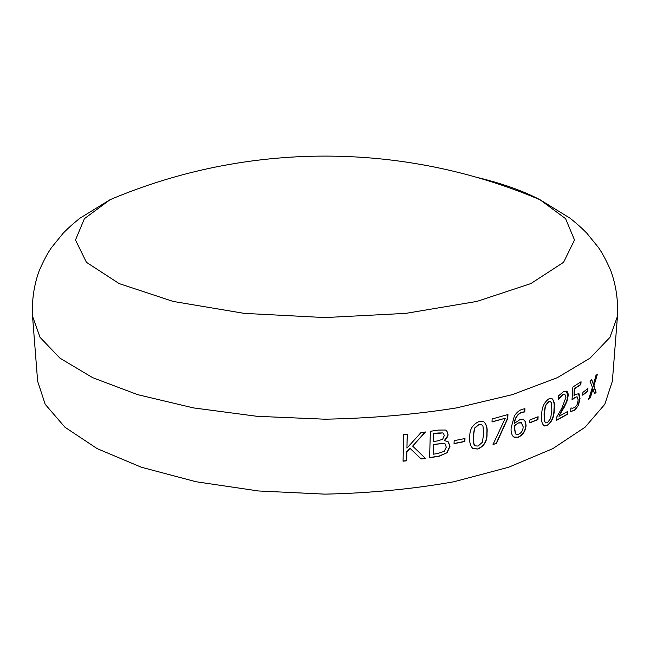 <?xml version="1.0" encoding="UTF-8"?>
<svg xmlns="http://www.w3.org/2000/svg" width="650" height="650" viewBox="0 0 650 650"><rect width="100%" height="100%" fill="white"/><g stroke="black" fill="none" stroke-linecap="round" stroke-linejoin="round"><path stroke-width="0.97" d="M612.373 381.16L604.793 404.324L585.065 427.212L552.825 448.63L508.593 467.253L453.944 481.747C413.116 489.027 370.134 493.155 325 494.138L258.464 490.969L196.056 481.747L141.407 467.253L97.175 448.63L64.935 427.212L45.208 404.324L37.627 381.16L32.549 316.322L40.072 337.366L59.987 358.183L92.69 377.683L137.686 394.656L193.391 407.891L257.067 416.309L325 419.201C371.085 418.308 414.952 414.537 456.609 407.891L512.314 394.656L557.31 377.683L590.013 358.183L609.928 337.366L617.451 316.322L612.373 381.16M447.046 452.749L439.14 456.243L429.601 457.762L430.373 431.291L438.36 430.081L445.453 430.032L446.607 430.641L448.045 434.427L447.85 435.898L446.696 438.23L444.34 440.554L448.086 441.724L449.979 446.363L447.046 452.749L439.01 456.097L429.601 457.592M454.049 443.674L454.155 440.676L464.986 438.514L464.872 441.504L454.049 443.674M477.945 449.02L472.948 448.606C470.316 445.973 469.276 442.211 469.828 437.328C469.398 429.674 472.493 424.401 479.115 421.525L483.746 421.801C486.541 424.361 487.63 428.171 487.012 433.217C487.443 440.765 484.421 446.03 477.945 449.02L472.396 448.207M496.397 443.511L493.033 444.454L505.269 418.259L492.009 421.956L492.148 418.966L507.959 414.529L507.756 418.486L496.397 443.511L493.139 444.243M518.334 437.206L514.442 437.344L513.289 436.621C511.509 434.549 510.794 431.632 511.152 427.863L514.329 416.073C516.579 412.482 519.285 410.199 522.446 409.216L524.94 408.728L524.769 411.946L521.893 412.303C517.628 414.213 515.149 417.901 514.451 423.361L519.634 419.827L523.315 419.526L525.574 421.647L526.061 425.62C525.46 431.259 522.884 435.126 518.334 437.206L513.89 437.068M529.734 422.882L529.896 419.965L538.111 416.715L537.94 419.624L529.734 422.882M547.3 425.514L544.416 425.977C541.946 424.141 541.052 420.501 541.718 415.058C541.645 407.688 544.05 402.277 548.933 398.824L551.598 398.361C554.052 400.124 554.929 403.772 554.222 409.305C554.328 416.544 552.021 421.948 547.3 425.514L543.944 425.799M559.146 416.219L567.653 411.45L567.458 414.286L556.636 420.306L556.855 416.804L561.795 408.281L565.988 397.223L564.769 394.282L563.144 394.696L558.383 399.336L558.61 395.769L563.387 391.779L566.093 391.089C567.637 391.422 568.319 393.031 568.133 395.899L566.914 401.464L564.314 407.095L558.894 416.122L566.646 401.375L567.864 395.809L566.312 391.137M578.386 405.511L574.608 410.394L570.692 411.507L570.936 407.94L572.203 408.241L574.738 407.615L577.143 404.56L578.207 399.961L577.078 396.744L574.974 397.548L572 400.026L572.878 387.018L581.059 381.745L580.864 384.581L574.494 388.765L574.031 395.558L575.608 394.42L578.971 393.673L580.036 398.661L578.386 405.511L574.34 410.304L570.7 411.458M582.725 395.184L582.928 392.364L587.925 388.497L587.722 391.3L582.725 395.184M594.587 393.786L592.987 388.846L590.379 397.743L588.624 399.279L592.426 387.408L589.94 380.973L591.695 379.478L593.426 384.394L595.904 375.627L597.447 374.099L593.929 385.864L596.107 392.234L594.587 393.786M421.176 458.973L410.053 448.378L406.859 451.823L406.656 460.793L403.065 461.199L403.642 434.614L407.266 434.224L406.949 448.134L420.973 432.583L425.457 431.982L412.652 446.103L425.425 458.372L421.176 458.973L409.955 448.232L406.762 451.677L406.559 460.639L403.065 461.029M477.628 177.556C502.328 183.511 523.12 190.897 540.004 199.729L565.581 218.66L574.519 239.996L563.574 262.308L530.847 283.587L476.929 301.413L405.819 313.365L325 317.574L244.181 313.365L173.071 301.413L119.153 283.587L86.426 262.308L75.481 239.996L84.419 218.66L109.996 199.729L79.877 218.246C73.076 223.714 67.494 228.719 63.131 233.261L51.35 247.772C47.483 253.394 43.428 261.064 39.187 270.766C33.938 285.228 31.728 300.414 32.549 316.322M407.16 434.241L406.949 448.134M425.181 432.023L412.652 446.103M425.271 458.234L421.062 458.819M592.987 388.846L590.094 397.678L588.77 398.84M591.5 379.649L593.426 384.394M597.017 374.538L593.645 385.791L595.822 392.169L594.498 393.518M587.616 388.749L587.446 391.227L582.749 394.883M571.025 407.883L571.472 408.054M577.102 396.752L574.697 397.459L572.024 399.669M580.767 381.948L580.588 384.507L574.226 388.684L574.031 395.558M578.403 393.437L579.767 398.58L578.11 405.429M564.85 394.298L562.884 394.599L558.407 398.954M567.369 411.613L567.198 414.196L556.652 420.062M551.801 398.418C553.873 400.506 554.596 404.097 553.971 409.207C554.076 416.447 551.769 421.842 547.048 425.409M550.355 401.473L548.511 401.635L545.269 405.706L544.066 413.831L544.318 421.208L545.537 422.809M551.817 410.475L551.582 403.033L550.298 401.464L548.754 401.733L545.512 405.803L544.31 413.936L544.562 421.314L545.837 422.931L547.471 422.638L550.631 418.551L551.817 410.475M537.859 416.821L537.704 419.518L529.75 422.679M524.712 408.728L524.542 411.832L521.674 412.189C517.416 414.099 514.938 417.779 514.239 423.247L514.451 423.361M523.778 419.729L525.517 421.972L525.834 425.506C525.233 431.145 522.665 435.004 518.123 437.093M515.336 433.729L516.352 434.354L518.529 434.281C521.446 432.949 522.998 430.454 523.177 426.798L521.235 422.598L518.554 422.89L514.085 425.791L515.336 433.729L515.994 434.176M518.554 422.89L514.304 425.913L515.548 433.851M521.788 422.858L518.773 423.012M505.269 418.259L492.017 421.777M507.739 414.594L507.552 418.364L496.202 443.381M484.144 422.037C486.444 424.743 487.346 428.423 486.826 433.087C487.256 440.635 484.242 445.9 477.766 448.882M481.845 424.791L478.806 424.393L474.484 428.147L473.159 436.41L473.801 444.104L474.914 445.616M483.641 434.07L482.999 426.294L481.634 424.669L478.985 424.531L474.654 428.277L473.33 436.548L473.972 444.243L475.264 445.876L478.067 446.062L482.316 442.293L483.641 434.07M464.823 438.547L464.709 441.366L454.058 443.503M446.875 430.869L447.907 434.289L447.704 435.76L444.34 440.554M448.476 442.049L449.832 446.225L446.899 452.603M445.437 444.21L444.039 443.357L433.314 444.405L433.152 454.236L433.314 444.405M443.633 433.42L442.902 432.908L437.905 433.006L433.639 433.664L433.534 441.537L433.639 433.664M442.902 432.908L433.761 433.81M443.406 433.201L444.308 435.532L442.666 439.197L438.157 440.814L433.534 441.537M443.544 433.347L443.04 433.054M444.039 443.357L433.436 444.551M445.136 443.926L446.274 447.184L444.226 451.311L437.905 453.473L433.152 454.236M445.274 444.064L444.177 443.503M109.996 199.729C247.162 141.554 402.838 141.554 540.004 199.729L570.123 218.246C576.924 223.714 582.506 228.719 586.869 233.261L598.65 247.772C602.517 253.394 606.572 261.064 610.813 270.766C616.062 285.228 618.272 300.414 617.451 316.322"/></g></svg>
